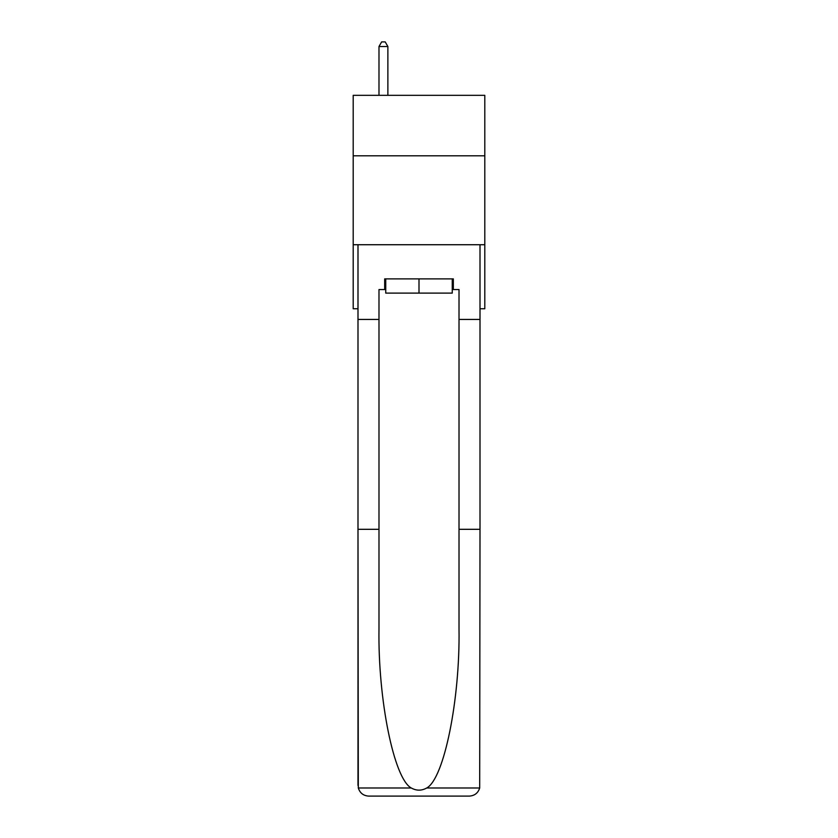 <?xml version="1.0" encoding="UTF-8"?>
<svg xmlns="http://www.w3.org/2000/svg" width="838" height="838" viewBox="0 0 838 838"><rect width="100%" height="100%" fill="white"/><g stroke="black" fill="none" stroke-linecap="round" stroke-linejoin="round"><path stroke-width="1.26" d="M484.804 155.805L484.804 95.333L353.196 95.333L353.196 155.805L484.804 155.805L484.804 308.761L480.006 308.761M484.804 244.727L353.196 244.727L353.196 155.805M353.196 244.727L353.196 308.761L357.994 308.761M452.258 278.886L452.258 293.111L385.742 293.111L385.742 278.886M419 278.886L419 293.111M384.673 289.55L378.986 289.55L378.986 529.312L357.994 529.312L358.308 787.982C359.921 793.031 363.378 795.744 368.668 796.1L469.332 796.1C474.622 795.744 478.079 793.031 479.692 787.982L480.006 529.312L459.015 529.312L459.015 289.55L453.327 289.55L453.327 278.886L384.673 278.886L384.673 289.55L385.742 289.55M442.296 796.1L469.332 796.1L442.296 796.1M378.986 529.312L378.986 628.814C377.875 699.5 393.933 778.691 411.249 787.982C416.413 790.863 421.577 790.863 426.752 787.982C444.067 778.691 460.125 699.5 459.015 628.814L459.015 529.312M357.994 785.426L357.994 244.727L480.006 244.727L480.006 319.435L459.015 319.435M378.986 319.435L357.994 319.435M480.006 529.312L480.006 319.435M452.258 289.55L453.327 289.55M387.879 95.333L387.879 46.519L378.986 46.519L378.986 95.333M378.986 46.519L381.646 41.9L385.208 41.9L387.879 46.519M358.308 787.982L411.249 787.982M426.752 787.982L479.692 787.982"/></g></svg>
